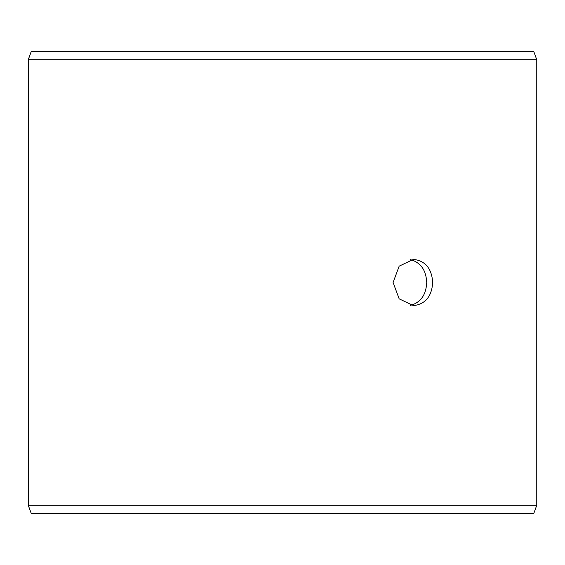<?xml version="1.0" encoding="UTF-8"?>
<svg xmlns="http://www.w3.org/2000/svg" width="565" height="565" viewBox="0 0 565 565"><rect width="100%" height="100%" fill="white"/><g stroke="black" fill="none" stroke-linecap="round" stroke-linejoin="round"><path stroke-width="0.85" d="M28.285 505.315L31.315 513.634L28.25 505.315L28.25 59.685L31.28 51.366L533.72 51.366L536.75 59.685L28.285 59.685L28.285 505.315L536.75 505.315L536.75 59.685M31.315 51.366L28.285 59.685M31.315 513.634L533.72 513.634L536.75 505.315M410.458 305.354C420.643 302.579 426.067 294.965 426.737 282.5C426.081 270.063 420.657 262.443 410.458 259.646M432.719 282.5C431.724 296.54 425.297 304.245 413.446 305.616L399.165 298.843L393.092 282.493L399.165 266.157L413.446 259.384C425.29 260.74 431.716 268.446 432.719 282.5"/></g></svg>
